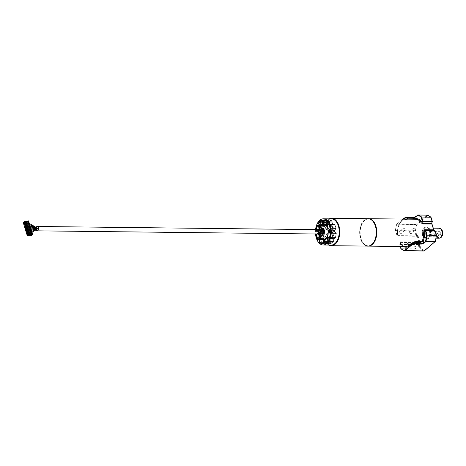 <?xml version="1.0" encoding="UTF-8"?>
<svg xmlns="http://www.w3.org/2000/svg" width="466" height="466" viewBox="0 0 466 466"><rect width="100%" height="100%" fill="white"/><g stroke="black" fill="none" stroke-linecap="round" stroke-linejoin="round"><path stroke-width="0.35" stroke-dasharray="2.33 1.75" d="M323.509 222.556L328.204 222.608A9.349 5.668 -89.4 0 0 327.604 222.69L327.202 221.024A1.247 0.757 -89.4 0 0 326.515 220.249A1.247 0.757 -89.4 0 0 326.293 220.302A12.157 7.369 -89.4 0 0 323.841 222.381A1.247 0.757 -89.4 0 0 323.625 223.93A1.247 0.757 -89.4 0 0 323.654 224.03L318.983 223.977M316.134 229.633A12.157 7.369 -89.4 0 0 316.053 230.425A1.247 0.757 -89.4 0 0 316.123 231.148A1.247 0.757 -89.4 0 0 316.624 231.788L317.69 232.185A9.349 5.668 -89.4 0 0 317.73 233.169L316.717 233.856A1.247 0.757 -89.4 0 0 316.554 234.002M319.495 225.497L324.231 225.55A9.349 5.668 -89.4 0 0 323.835 226.301L322.833 225.608A1.247 0.757 -89.4 0 0 322.548 225.515A1.247 0.757 -89.4 0 0 321.878 226.167A12.157 7.369 -89.4 0 0 321.01 230.478A1.247 0.757 -89.4 0 0 321.086 231.2A1.247 0.757 -89.4 0 0 321.587 231.847L316.624 231.788M317.69 232.185L322.647 232.243A9.349 5.668 -89.4 0 0 322.688 233.227L321.674 233.909A1.247 0.757 -89.4 0 0 321.225 235.417A12.157 7.369 -89.4 0 0 321.726 237.526A12.157 7.369 -89.4 0 0 322.455 239.442A1.247 0.757 -89.4 0 0 323.043 239.92A1.247 0.757 -89.4 0 0 323.456 239.728L318.494 239.67M319.734 238.714L324.383 238.767A9.349 5.668 -89.4 0 0 324.837 239.402L324.4 241.068A1.247 0.757 -89.4 0 0 324.423 242.116A1.247 0.757 -89.4 0 0 324.726 242.64A12.157 7.369 -89.4 0 0 327.336 244.021A1.247 0.757 -89.4 0 0 327.417 244.027A1.247 0.757 -89.4 0 0 328.169 243.054L323.212 243.002M323.462 241.242L328.419 241.301A9.349 5.668 -89.4 0 0 329.019 241.213L329.421 242.879A1.247 0.757 -89.4 0 0 329.45 242.978A1.247 0.757 -89.4 0 0 330.109 243.654A1.247 0.757 -89.4 0 0 330.33 243.601A12.157 7.369 -89.4 0 0 332.782 241.528A1.247 0.757 -89.4 0 0 332.969 239.879L328.012 239.821M367.948 246.147A13.747 8.33 90.6 0 1 360.783 238.709A13.747 8.33 90.6 0 1 368.262 218.659M367.266 246.106A13.747 8.33 90.6 0 1 360.533 238.709A13.747 8.33 90.6 0 1 367.575 218.682M329.369 218.874A13.526 8.196 -89.4 0 0 325.14 223.15A13.526 8.196 -89.4 0 0 323.957 238.19A13.526 8.196 -89.4 0 0 324.942 240.677A13.526 8.196 -89.4 0 0 329.072 245.052M328.81 245.052A13.712 8.312 90.6 0 1 325.006 240.8A13.712 8.312 90.6 0 1 324.004 238.277A13.712 8.312 90.6 0 1 325.204 223.033A13.712 8.312 90.6 0 1 329.107 218.869M367.825 246.112A13.712 8.312 90.6 0 1 360.55 238.691A13.712 8.312 90.6 0 1 368.134 218.688M331.437 218.898A13.089 7.934 -89.4 0 0 324.196 237.992A13.089 7.934 -89.4 0 0 331.14 245.075M315.558 229.627A13.089 7.934 -89.4 0 0 315.505 233.99M329.019 241.213L324.313 241.161M328.419 241.301L328.169 243.054M324.837 239.402L320.095 239.349M324.383 238.767L323.456 239.728M322.688 233.227L317.73 233.169M322.647 232.243L321.587 231.847M323.835 226.301L319.163 226.249M324.231 225.55L323.654 224.03M327.604 222.69L322.647 222.631M328.204 222.608L328.454 220.849L323.759 220.797M327.639 225.084L332.241 225.136A9.349 5.668 -89.4 0 0 331.786 224.501L332.223 222.841A1.247 0.757 -89.4 0 0 331.897 221.263A12.157 7.369 -89.4 0 0 329.293 219.888A1.247 0.757 -89.4 0 0 329.206 219.876A1.247 0.757 -89.4 0 0 328.454 220.849M331.786 224.501L326.829 224.443M332.241 225.136L333.173 224.175L328.588 224.123M329.019 231.608L333.976 231.66A9.349 5.668 -89.4 0 0 333.936 230.676L334.949 229.994A1.247 0.757 -89.4 0 0 335.398 228.486A12.157 7.369 -89.4 0 0 334.169 224.461A1.247 0.757 -89.4 0 0 333.58 223.983A1.247 0.757 -89.4 0 0 333.173 224.175M333.936 230.676L328.979 230.623M333.976 231.66L335.042 232.056L330.079 232.004M327.435 238.301L332.398 238.353A9.349 5.668 -89.4 0 0 332.788 237.602L333.79 238.295A1.247 0.757 -89.4 0 0 334.075 238.394A1.247 0.757 -89.4 0 0 334.751 237.742A12.157 7.369 -89.4 0 0 335.613 233.425A1.247 0.757 -89.4 0 0 335.042 232.056M332.788 237.602L328.21 237.549M332.398 238.353L332.969 239.879M31.082 236.035L30.628 234.538L27.838 234.946L27.616 234.229L30.144 234.258L27.028 224.064L24.5 224.035L24.279 223.319L27.343 223.791L26.882 222.299L26.486 222.294L27.354 221.554M28.007 221.566L26.62 222.736L23.3 222.696M26.62 222.736L26.486 222.294M30.628 234.538L28.968 234.683M27.343 223.791L27.069 224.024L30.354 234.765M28.537 220.896L26.882 222.299M28.414 222.987L27.698 223.983L27.354 222.87L28.432 222.346L28.583 222.847L27.698 223.983M28.834 224.373L28.117 225.363L27.779 224.257L28.851 223.732L29.003 224.233L28.117 225.363M29.259 225.76L28.543 226.75L28.205 225.643L29.014 224.956L29.428 225.614L28.543 226.75M29.684 227.146L28.968 228.136L28.63 227.029L29.702 226.499L29.853 227L28.968 228.136M30.104 228.526L29.387 229.517L29.049 228.41L30.121 227.886L30.273 228.387L29.387 229.517M30.529 229.913L29.812 230.903L29.475 229.796L30.546 229.272L30.698 229.773L29.812 230.903M30.954 231.299L30.238 232.289L29.9 231.183L30.709 230.495L31.123 231.153L30.238 232.289M31.379 232.68L30.657 233.676L30.319 232.563L31.129 231.882L31.548 232.54L30.657 233.676M31.799 234.066L31.082 235.056L30.744 233.949L31.816 233.425L31.968 233.926L31.082 235.056M23.964 222.136L27.989 234.905M25.578 223.61L27.069 224.024M25.496 223.331L25.31 223.837M24.279 223.319L25.222 223.558M24.5 224.035L24.232 224.268L24.011 223.546M27.028 224.064L24.232 224.268M30.144 234.258L29.876 234.485L26.76 224.292M27.616 234.229L29.876 234.485M27.838 234.946L27.564 235.179L27.348 234.456M29.049 234.963L27.564 235.179M28.583 222.847L28.164 222.987M28.432 222.346L28.333 222.841M28.17 222.189L28.012 222.486M27.354 222.87L27.919 222.183M27.447 223.977L27.11 222.87M29.003 224.233L28.589 224.373M28.851 223.732L28.758 224.228M28.589 223.569L28.438 223.872M27.779 224.257L28.344 223.569M27.873 225.363L27.535 224.257M29.428 225.614L29.014 225.754M29.276 225.119L29.183 225.614M29.014 224.956L28.857 225.259M28.205 225.643L28.764 224.956M28.292 226.75L27.954 225.637M29.853 227L29.434 227.14M29.702 226.499L29.603 227M29.44 226.342L29.282 226.645M28.63 227.029L29.189 226.336M28.717 228.13L28.379 227.024M30.273 228.387L29.859 228.526M30.121 227.886L30.028 228.381M29.859 227.723L29.707 228.025M29.049 228.41L29.614 227.723M29.142 229.517L28.805 228.41M30.698 229.773L30.284 229.913M30.546 229.272L30.453 229.767M30.284 229.109L30.127 229.412M29.475 229.796L30.034 229.109M29.562 230.903L29.224 229.796M31.123 231.153L30.704 231.293M30.972 230.658L30.873 231.153M30.709 230.495L30.552 230.798M29.9 231.183L30.459 230.489M29.987 232.284L29.649 231.177M31.548 232.54L31.129 232.68M31.391 232.039L31.298 232.534M31.129 231.882L30.977 232.179M30.319 232.563L30.884 231.876M30.412 233.67L30.074 232.563M31.968 233.926L31.554 234.066M31.816 233.425L31.723 233.92M31.554 233.262L31.397 233.565M30.744 233.949L31.304 233.262M30.832 235.056L30.494 233.949M24.267 223.255L24.139 222.841M24.016 223.47L24.517 223.261M24.692 224.641L24.564 224.228M24.436 224.857L24.937 224.641M25.112 226.027L24.989 225.608M24.861 226.237L25.362 226.027M25.537 227.408L25.409 226.994M25.286 227.624L25.787 227.414M25.962 228.794L25.834 228.381M25.706 229.01L26.207 228.8M26.387 230.181L26.259 229.767M26.131 230.396L26.632 230.181M26.807 231.567L26.678 231.148M26.556 231.777L27.057 231.567M27.232 232.948L27.104 232.534M26.976 233.163L27.477 232.953M27.657 234.334L27.529 233.92M27.401 234.549L27.902 234.334M29.69 233.862L29.265 233.856M27.948 233.984L29.311 234.002M26.306 222.789L25.88 222.783M24.558 222.911L25.921 222.923M26.731 224.169L26.3 224.163M24.983 224.292L26.346 224.309M27.15 225.556L26.725 225.55M25.403 225.678L26.772 225.695M27.576 226.942L27.15 226.936M25.828 227.064L27.191 227.076M28.001 228.323L27.57 228.323M26.253 228.445L27.616 228.462M28.42 229.709L27.995 229.703M26.673 229.831L28.042 229.849M28.845 231.095L28.42 231.089M27.098 231.218L28.461 231.229M29.271 232.482L28.84 232.476M27.523 232.604L28.886 232.616M327.132 232.953A2.184 1.322 90.6 0 1 328.338 229.773A2.184 1.322 90.6 0 1 329.497 230.95A2.184 1.322 90.6 0 1 328.285 234.136A2.184 1.322 90.6 0 1 327.132 232.953M36.01 229.86A2.184 1.322 90.6 0 1 35.94 229.656A2.184 1.322 90.6 0 1 36.068 227.361M37.228 229.086L36.878 228.864L37.181 229.115L37.42 228.305L36.96 228.864L32.474 227.536M36.913 228.736L31.799 225.748M37.449 228.363L36.948 228.789L37.332 229.091L37.53 228.212L37.332 229.091M28.007 222.806L27.651 223.464L28.007 222.806M37.466 228.433L36.96 228.864L37.187 229.115M30.121 229.732L29.894 230.414L29.841 229.482L30.121 229.732M32.428 228.183L36.872 228.858L33.08 229.761M30.966 232.499L30.814 233.151L30.459 232.93L30.616 232.278L30.966 232.499M30.546 231.119L30.354 231.788L30.04 231.544L30.232 230.88L30.546 231.119M32.201 229.062L36.878 228.864L33.086 230.717M29.574 228.975L29.451 228.095L29.574 228.975M36.872 228.858L37.379 228.427M29.276 226.965L28.985 227.641L29.055 226.715L29.276 226.965M36.936 228.812L32.253 226.703M28.426 224.193L28.094 224.857L28.426 224.193M28.851 225.579L28.537 226.249L28.851 225.579M329.241 224.571A0.623 0.379 -89.4 0 0 329.334 224.763A9.349 5.668 90.6 0 1 329.369 224.816A0.623 0.379 -89.4 0 0 329.812 224.868L330.499 224.158A1.247 0.757 90.6 0 1 330.907 223.965A1.247 0.757 90.6 0 1 331.495 224.443A12.157 7.369 90.6 0 1 332.724 228.474A1.247 0.757 90.6 0 1 332.275 229.977L331.524 230.484A0.623 0.379 -89.4 0 0 331.285 231.113A9.349 5.668 90.6 0 1 331.291 231.188A0.623 0.379 -89.4 0 0 331.576 231.748L332.363 232.045A1.247 0.757 90.6 0 1 332.934 233.414A12.157 7.369 90.6 0 1 332.066 237.724A1.247 0.757 90.6 0 1 331.39 238.376A1.247 0.757 90.6 0 1 331.105 238.277L330.365 237.765A0.623 0.379 -89.4 0 0 329.928 237.94A9.349 5.668 90.6 0 1 329.899 237.998A0.623 0.379 -89.4 0 0 329.864 238.732L330.283 239.856A1.247 0.757 90.6 0 1 330.097 241.505A12.157 7.369 90.6 0 1 327.645 243.578A1.247 0.757 90.6 0 1 327.423 243.631A1.247 0.757 90.6 0 1 326.759 242.955A1.247 0.757 90.6 0 1 326.736 242.856L326.439 241.621A0.623 0.379 -89.4 0 0 326.06 241.237A9.349 5.668 90.6 0 1 326.014 241.242A0.623 0.379 -89.4 0 0 325.67 241.726L325.484 243.025A1.247 0.757 90.6 0 1 324.732 243.998A1.247 0.757 90.6 0 1 324.645 243.986A12.157 7.369 90.6 0 1 322.041 242.605A1.247 0.757 90.6 0 1 321.732 242.081A1.247 0.757 90.6 0 1 321.715 241.027L322.041 239.798A0.623 0.379 -89.4 0 0 321.936 239.081A9.349 5.668 90.6 0 1 321.901 239.029A0.623 0.379 -89.4 0 0 321.458 238.976L320.771 239.687A1.247 0.757 90.6 0 1 320.358 239.879A1.247 0.757 90.6 0 1 319.775 239.402A12.157 7.369 90.6 0 1 319.047 237.485A12.157 7.369 90.6 0 1 318.546 235.371A1.247 0.757 90.6 0 1 318.994 233.862L319.746 233.361A0.623 0.379 -89.4 0 0 319.985 232.732A9.349 5.668 90.6 0 1 319.979 232.656A0.623 0.379 -89.4 0 0 319.693 232.097L318.907 231.8A1.247 0.757 90.6 0 1 318.406 231.153A1.247 0.757 90.6 0 1 318.336 230.431A12.157 7.369 90.6 0 1 319.204 226.121A1.247 0.757 90.6 0 1 319.874 225.468A1.247 0.757 90.6 0 1 320.165 225.567L320.905 226.08A0.623 0.379 -89.4 0 0 321.342 225.905A9.349 5.668 90.6 0 1 321.371 225.847A0.623 0.379 -89.4 0 0 321.406 225.113L320.987 223.989A1.247 0.757 90.6 0 1 320.952 223.89A1.247 0.757 90.6 0 1 321.173 222.34A12.157 7.369 90.6 0 1 322.344 221.111A12.157 7.369 90.6 0 1 323.625 220.267A1.247 0.757 90.6 0 1 323.847 220.214A1.247 0.757 90.6 0 1 324.534 220.989L324.831 222.224A0.623 0.379 -89.4 0 0 325.21 222.608A9.349 5.668 90.6 0 1 325.256 222.602A0.623 0.379 -89.4 0 0 325.6 222.119L325.786 220.82A1.247 0.757 90.6 0 1 326.538 219.847A1.247 0.757 90.6 0 1 326.625 219.859A12.157 7.369 90.6 0 1 329.229 221.239A1.247 0.757 90.6 0 1 329.549 222.818L329.229 224.047A0.623 0.379 -89.4 0 0 329.241 224.571M325.827 241.569A0.623 0.379 90.6 0 1 325.845 241.615L326.136 242.844A1.247 0.757 -89.4 0 0 326.165 242.943A1.247 0.757 -89.4 0 0 326.829 243.625A1.247 0.757 -89.4 0 0 327.045 243.572A12.157 7.369 -89.4 0 0 329.503 241.499A1.247 0.757 -89.4 0 0 329.689 239.85L329.264 238.726A0.623 0.379 90.6 0 1 329.305 237.992A9.349 5.668 -89.4 0 0 329.334 237.928A0.623 0.379 90.6 0 1 329.771 237.759L330.51 238.272A1.247 0.757 -89.4 0 0 330.796 238.371A1.247 0.757 -89.4 0 0 331.472 237.718A12.157 7.369 -89.4 0 0 332.34 233.408A1.247 0.757 -89.4 0 0 331.769 232.039L330.982 231.742A0.623 0.379 90.6 0 1 330.697 231.183A9.349 5.668 -89.4 0 0 330.691 231.107A0.623 0.379 90.6 0 1 330.93 230.478L331.681 229.971A1.247 0.757 -89.4 0 0 332.13 228.462A12.157 7.369 -89.4 0 0 330.901 224.437A1.247 0.757 -89.4 0 0 330.312 223.96A1.247 0.757 -89.4 0 0 329.905 224.152L329.217 224.862A0.623 0.379 90.6 0 1 328.769 224.804A9.349 5.668 -89.4 0 0 328.734 224.758A0.623 0.379 90.6 0 1 328.635 224.035L328.955 222.812A1.247 0.757 -89.4 0 0 328.635 221.234A12.157 7.369 -89.4 0 0 326.031 219.853A1.247 0.757 -89.4 0 0 325.944 219.841A1.247 0.757 -89.4 0 0 325.192 220.814L325.006 222.107A0.623 0.379 90.6 0 1 324.662 222.591A9.349 5.668 -89.4 0 0 324.616 222.602A0.623 0.379 90.6 0 1 324.237 222.212L323.94 220.983A1.247 0.757 -89.4 0 0 323.253 220.208A1.247 0.757 -89.4 0 0 323.031 220.261A12.157 7.369 -89.4 0 0 321.75 221.105A12.157 7.369 -89.4 0 0 320.579 222.329A1.247 0.757 -89.4 0 0 320.358 223.884A1.247 0.757 -89.4 0 0 320.392 223.977L320.812 225.101A0.623 0.379 90.6 0 1 320.777 225.841A9.349 5.668 -89.4 0 0 320.742 225.899A0.623 0.379 90.6 0 1 320.305 226.074L319.565 225.561A1.247 0.757 -89.4 0 0 319.28 225.462A1.247 0.757 -89.4 0 0 318.61 226.115A12.157 7.369 -89.4 0 0 317.742 230.425A1.247 0.757 -89.4 0 0 317.812 231.148A1.247 0.757 -89.4 0 0 318.313 231.794L319.094 232.085A0.623 0.379 90.6 0 1 319.385 232.645A9.349 5.668 -89.4 0 0 319.391 232.726A0.623 0.379 90.6 0 1 319.152 233.355L318.4 233.856A1.247 0.757 -89.4 0 0 317.952 235.365A12.157 7.369 -89.4 0 0 318.447 237.474A12.157 7.369 -89.4 0 0 319.175 239.39A1.247 0.757 -89.4 0 0 319.763 239.874A1.247 0.757 -89.4 0 0 320.177 239.681L320.858 238.971A0.623 0.379 90.6 0 1 321.307 239.023A9.349 5.668 -89.4 0 0 321.342 239.075A0.623 0.379 90.6 0 1 321.441 239.792L321.121 241.021A1.247 0.757 -89.4 0 0 321.138 242.07A1.247 0.757 -89.4 0 0 321.447 242.6A12.157 7.369 -89.4 0 0 324.051 243.98A1.247 0.757 -89.4 0 0 324.138 243.986A1.247 0.757 -89.4 0 0 324.889 243.019L325.076 241.72A0.623 0.379 90.6 0 1 325.414 241.237A9.349 5.668 -89.4 0 0 325.46 241.231A0.623 0.379 90.6 0 1 325.827 241.569M326.788 229.767A4.677 2.831 90.6 0 1 325.128 236.338A4.677 2.831 90.6 0 1 321.721 234.043A4.677 2.831 90.6 0 1 322.14 228.835A4.677 2.831 90.6 0 1 325.227 227.495A4.677 2.831 90.6 0 1 326.788 229.767M327.808 237.59L329.806 238.173L330.365 237.765L333.54 237.8L333.65 236.856L333.103 237.975L329.899 237.998L333.073 238.033L333.033 238.767L327.54 238.575M334.699 230.519L334.46 231.148A0.623 0.379 90.6 0 1 334.699 230.519L335.444 230.018L332.275 229.977L331.437 230.792L331.524 230.484L334.506 230.315L334.46 231.148L331.291 231.188L334.46 231.223L334.588 232.185L335.945 232.691A0.623 0.379 90.6 0 1 336.231 233.379A11.534 6.99 90.6 0 1 335.404 237.468A0.623 0.379 90.6 0 1 334.926 237.747L333.65 236.856A8.726 5.289 90.6 0 1 332.905 238.289L333.033 238.767A0.623 0.379 90.6 0 1 333.073 238.033L333.633 240.235A0.623 0.379 90.6 0 1 333.54 241.056A0.623 0.39 -141.9 0 1 333.272 241.539A1.247 0.757 -89.4 0 0 333.487 239.99A1.247 0.757 -89.4 0 0 333.458 239.897L333.033 238.767M327.581 238.044L329.934 238.167L330.283 239.856L333.72 240.007L333.202 238.621L333.475 237.648L333.103 237.975A0.623 0.379 90.6 0 1 333.4 237.753L333.4 237.753A0.623 0.379 90.6 0 1 333.54 237.8L334.279 238.312A1.247 0.757 -89.4 0 0 334.565 238.411A1.247 0.757 -89.4 0 0 335.24 237.759A12.157 7.369 -89.4 0 0 336.108 233.449A1.247 0.757 -89.4 0 0 336.038 232.726A1.247 0.757 -89.4 0 0 335.537 232.08L331.576 231.748L331.332 231.381L329.474 231.777M333.54 241.056A11.534 6.99 90.6 0 1 331.21 243.019A0.623 0.379 90.6 0 1 330.755 242.658L326.223 242.99L325.775 241.708L329.613 241.656L330.243 240.532L329.229 241.272L326.06 241.237A0.373 0.297 -98.1 0 1 325.775 241.609A0.373 0.297 -97.4 0 1 325.414 241.237L323.987 241.178M324.563 241.58L325.763 241.609A0.373 0.297 -97.4 0 0 326.014 241.242L329.235 241.277A0.623 0.379 90.6 0 1 329.264 241.272L329.264 241.272A0.623 0.379 90.6 0 1 329.613 241.656L329.905 242.891A1.247 0.757 -89.4 0 0 329.934 242.99A1.247 0.757 -89.4 0 0 330.598 243.666A1.247 0.757 -89.4 0 0 330.813 243.613A12.157 7.369 -89.4 0 0 333.272 241.539L328.314 241.487A12.157 7.369 90.6 0 1 325.856 243.555A1.247 0.757 90.6 0 1 325.635 243.607A1.247 0.757 90.6 0 1 324.977 242.932A1.247 0.757 90.6 0 1 324.948 242.833L326.107 243.06C326.532 243.858 327.004 244.137 327.511 243.91L325.856 243.555A0.623 0.472 -116 0 1 325.559 243.45M330.755 242.658L330.243 240.532A8.726 5.289 90.6 0 1 329.107 240.689L328.903 243.013L329.142 241.365L328.845 241.761A0.623 0.379 90.6 0 1 329.182 241.277L329.107 240.689L328.845 241.761L323.882 241.708L323.445 241.365M329.293 241.272L326.095 241.237M334.588 232.185L334.751 231.783A0.623 0.379 90.6 0 1 334.46 231.223L334.716 231.596L334.85 230.495L335.654 229.954A0.623 0.46 56.1 0 0 335.805 229.447L334.506 230.315A8.726 5.289 90.6 0 1 334.588 232.185L334.751 231.783L334.588 232.185M328.786 242.926A0.623 0.379 90.6 0 1 328.367 243.409A11.534 6.99 90.6 0 1 325.897 242.099A0.623 0.379 90.6 0 1 325.734 241.306L321.057 240.928L321.377 239.699L325.21 239.833L326.287 239.192L320.154 239.058A0.623 0.379 90.6 0 1 320.253 239.78L321.441 239.792L321.307 239.023L319.874 238.86A0.623 0.379 90.6 0 1 320.119 239.011A9.349 5.668 90.6 0 0 320.154 239.058M325.734 241.306L326.287 239.192A8.726 5.289 90.6 0 1 325.425 237.975L324.243 239.204A0.623 0.379 90.6 0 1 323.742 239.058A0.623 0.309 -25 0 1 322.944 239.437L319.134 239.553L318.389 237.59L317.882 235.435L321.721 235.406A12.157 7.369 -89.4 0 0 322.216 237.52A12.157 7.369 -89.4 0 0 322.944 239.437A1.247 0.757 -89.4 0 0 323.532 239.914A1.247 0.757 -89.4 0 0 323.946 239.722L320.771 239.687L321.901 239.029L325.076 239.07L325.425 237.975L324.627 239.011L321.458 238.976L321.278 239.291L319.42 238.714M324.243 239.204A0.623 0.419 -135.9 0 1 324.19 239.629L324.627 239.011A0.623 0.379 90.6 0 1 324.837 238.918L324.837 238.918A0.623 0.379 90.6 0 1 325.076 239.07A9.349 5.668 -89.4 0 0 325.111 239.116A0.623 0.379 90.6 0 1 325.21 239.833L324.889 241.062A1.247 0.757 -89.4 0 0 324.907 242.116A1.247 0.757 -89.4 0 0 325.216 242.64A12.157 7.369 -89.4 0 0 327.819 244.021A1.247 0.757 -89.4 0 0 327.907 244.033A1.247 0.757 -89.4 0 0 328.652 243.06L328.845 241.761M332.404 224.082L332.503 224.798A0.623 0.379 90.6 0 1 332.404 224.082L332.724 222.853L329.549 222.818L329.293 224.134L332.404 224.082L332.503 224.798L329.334 224.763L332.538 224.851L333.178 225.952L332.986 224.903L329.398 224.548L328.029 224.845A0.623 0.379 90.6 0 1 327.825 224.944L327.825 224.944A0.623 0.379 90.6 0 1 327.581 224.793L329.386 224.606L329.934 223.896L328.716 224.134L328.029 224.845M328.885 224.006A1.247 0.757 90.6 0 1 329.124 223.948A1.247 0.757 90.6 0 1 329.712 224.426L331.536 224.286L332.724 228.474L335.899 228.509A12.157 7.369 -89.4 0 0 335.398 226.394A12.157 7.369 -89.4 0 0 334.67 224.484L331.536 224.286C331.058 223.47 330.522 223.342 329.934 223.896L333.673 224.193L332.986 224.903A0.623 0.379 90.6 0 1 332.538 224.851L332.899 225.107L332.578 224.309L332.875 222.62L332.322 224.734A8.726 5.289 90.6 0 1 333.178 225.952L334.367 224.729A0.623 0.379 90.6 0 1 334.868 224.868A11.534 6.99 90.6 0 1 335.555 226.686A11.534 6.99 90.6 0 1 336.027 228.69A0.623 0.379 90.6 0 1 335.805 229.447M323.742 239.058A11.534 6.99 90.6 0 1 322.577 235.237A0.623 0.379 90.6 0 1 322.804 234.485L324.097 233.612A8.726 5.289 90.6 0 1 324.016 231.742L322.664 231.235A0.623 0.379 90.6 0 1 322.379 230.548L321.505 230.466A1.247 0.757 -89.4 0 0 321.581 231.188A1.247 0.757 -89.4 0 0 322.082 231.835L322.862 232.132A0.623 0.379 90.6 0 1 323.154 232.691L324.016 231.742L319.239 232.429L323.154 232.691A9.349 5.668 -89.4 0 0 323.159 232.767A0.623 0.379 90.6 0 1 322.921 233.396L322.169 233.903L318.994 233.862L318.488 233.553L319.367 233.012L319.746 233.361L324.097 233.612L323.159 232.767L318.196 232.709L318.15 233.548L319.152 233.355L319.385 232.645L318.196 232.633L318.068 231.678A8.726 5.289 -89.4 0 0 318.15 233.548L317.958 233.344A0.623 0.379 90.6 0 0 318.196 232.709L318.15 233.548L317.457 234.014M322.629 222.562L323.049 222.2L324.86 222.235A0.373 0.297 81.9 0 0 324.616 222.602L323.427 222.585L324.662 222.591A0.373 0.297 82.6 0 1 324.913 222.224L325.268 220.733L328.961 220.855L328.775 222.154A0.623 0.379 90.6 0 1 328.431 222.637A9.349 5.668 -89.4 0 0 328.384 222.643A0.623 0.379 90.6 0 1 328.006 222.259L327.709 221.024L324.604 220.901L324.831 222.224L328.006 222.259L328.367 223.395L328.384 222.643L325.21 222.608A0.373 0.297 81.9 0 0 324.86 222.235L324.913 222.224A0.373 0.297 82.6 0 1 325.256 222.602L328.431 222.637L329.503 223.237L328.775 222.154L323.701 222.125M328.006 222.259L328.338 222.661L327.965 221.117L328.367 223.395A8.726 5.289 90.6 0 1 329.503 223.237L329.823 221A0.623 0.379 90.6 0 1 330.243 220.517A11.534 6.99 90.6 0 1 332.712 221.828A0.623 0.379 90.6 0 1 332.875 222.62M324.074 226.115L324.959 227.07L324.511 225.94A0.623 0.379 90.6 0 1 324.074 226.115L323.334 225.602L320.165 225.567L320.905 226.08L324.336 226.22L323.544 225.666A0.623 0.46 124.8 0 0 323.334 225.602A1.247 0.757 -89.4 0 0 323.049 225.503A1.247 0.757 -89.4 0 0 322.379 226.156A12.157 7.369 -89.4 0 0 321.505 230.466L316.548 230.414A12.157 7.369 90.6 0 1 317.416 226.097L318.552 225.998C319.327 224.996 319.833 224.752 320.078 225.253L318.377 225.544L319.117 226.062L320.695 225.73L319.554 225.888A0.623 0.379 90.6 0 1 319.262 226.109L319.262 226.109A0.623 0.379 90.6 0 1 319.117 226.062L318.89 226.249M324.546 225.882L325.705 225.637L324.581 225.148L320.812 225.101L319.624 225.09L319.583 225.829L320.777 225.841L320.771 225.264L320.392 223.977L319.198 223.965A1.247 0.757 90.6 0 1 319.169 223.872A1.247 0.757 90.6 0 1 319.385 222.317L320.579 222.329L321.802 220.826L323.031 220.261L321.843 220.249A1.247 0.757 90.6 0 1 322.064 220.197A1.247 0.757 90.6 0 1 322.722 220.872A1.247 0.757 90.6 0 1 322.752 220.971L324.604 220.901C324.062 219.929 323.585 219.603 323.165 219.929L326.8 220.302A12.157 7.369 -89.4 0 0 324.348 222.375A1.247 0.757 -89.4 0 0 324.126 223.925A1.247 0.757 -89.4 0 0 324.161 224.024L324.581 225.148A0.623 0.379 90.6 0 1 324.546 225.882A9.349 5.668 -89.4 0 0 324.511 225.94L320.707 225.73L324.546 225.882M329.019 231.474L331.367 231.171L332.194 231.689L330.575 232.021A1.247 0.757 90.6 0 1 331.076 232.668A1.247 0.757 90.6 0 1 331.151 233.39L333.009 233.437L332.124 237.841L330.283 237.701A1.247 0.757 90.6 0 1 329.608 238.353A1.247 0.757 90.6 0 1 329.322 238.26L330.592 238.58L329.771 237.759L328.437 237.695A0.623 0.379 90.6 0 1 328.582 237.742L329.322 238.26A0.623 0.46 -55.2 0 1 329.217 238.243M329.287 230.408L330.93 230.478L331.361 231.095L328.99 230.816M327.278 225.078L327.581 224.793A9.349 5.668 90.6 0 0 327.546 224.746L327.039 224.717M326.887 224.228L329.293 224.134L329.34 224.542L328.734 224.758L327.546 224.746A0.623 0.379 90.6 0 1 327.447 224.024L327.767 222.8L329.613 222.911L329.182 220.96L327.441 221.222A1.247 0.757 90.6 0 1 327.749 221.746A1.247 0.757 90.6 0 1 327.767 222.8L327.278 222.713M324.732 243.998L327.907 244.033L328.903 243.013L325.553 243.077L325.763 241.609A0.373 0.297 -98.1 0 1 325.46 241.231L324.12 241.161M323.515 222.498L323.421 222.585A0.623 0.379 90.6 0 1 323.392 222.591L323.392 222.591A0.623 0.379 90.6 0 1 323.049 222.2L322.752 220.971L322.262 221.047M320.171 239.769L319.932 241.004L321.057 240.928L321.493 242.879L320.258 242.582A1.247 0.757 90.6 0 1 319.95 242.058A1.247 0.757 90.6 0 1 319.932 241.004L319.676 241.091M316.385 229.633L316.362 231.031L318.196 232.633A0.623 0.379 90.6 0 0 317.905 232.074L318.068 231.678L317.905 232.074L318.068 231.678L316.717 231.165A0.623 0.483 110.6 0 0 317.125 231.783A1.247 0.757 90.6 0 1 316.624 231.136A1.247 0.757 90.6 0 1 316.548 230.414L316.426 230.484A0.623 0.379 -89.4 0 0 316.717 231.165M404.208 247.219A1.311 0.92 -130.3 0 1 404.406 246.229A1.311 0.92 -130.3 0 1 405.449 246.223A1.311 0.92 -130.3 0 1 406.294 247.242A1.311 0.92 -130.3 0 1 406.096 248.227A1.311 0.92 -130.3 0 1 405.053 248.238A1.311 0.92 -130.3 0 1 404.208 247.219M407.587 244.359A1.311 0.92 -130.3 0 1 407.785 243.369A1.311 0.92 -130.3 0 1 408.828 243.363A1.311 0.92 -130.3 0 1 409.672 244.382A1.311 0.92 -130.3 0 1 409.474 245.366A1.311 0.92 -130.3 0 1 408.432 245.378A1.311 0.92 -130.3 0 1 407.587 244.359M414.128 247.33A1.311 0.92 -130.3 0 1 414.321 246.345A1.311 0.92 -130.3 0 1 415.369 246.333A1.311 0.92 -130.3 0 1 416.208 247.353A1.311 0.92 -130.3 0 1 416.016 248.343A1.311 0.92 -130.3 0 1 414.967 248.349A1.311 0.92 -130.3 0 1 414.128 247.33M417.507 244.469A1.311 0.92 -130.3 0 1 417.699 243.485A1.311 0.92 -130.3 0 1 418.748 243.473A1.311 0.92 -130.3 0 1 419.586 244.493A1.311 0.92 -130.3 0 1 419.394 245.483A1.311 0.92 -130.3 0 1 418.346 245.489A1.311 0.92 -130.3 0 1 417.507 244.469M409.556 232.377A1.311 0.92 -130.3 0 1 409.748 231.386A1.311 0.92 -130.3 0 1 410.796 231.381A1.311 0.92 -130.3 0 1 411.635 232.4A1.311 0.92 -130.3 0 1 411.443 233.384A1.311 0.92 -130.3 0 1 410.395 233.396A1.311 0.92 -130.3 0 1 409.556 232.377M412.934 229.517A1.311 0.92 -130.3 0 1 413.126 228.526A1.311 0.92 -130.3 0 1 414.175 228.521A1.311 0.92 -130.3 0 1 415.014 229.54A1.311 0.92 -130.3 0 1 414.822 230.524A1.311 0.92 -130.3 0 1 413.773 230.536A1.311 0.92 -130.3 0 1 412.934 229.517M399.636 232.26A1.311 0.92 -130.3 0 1 399.834 231.276A1.311 0.92 -130.3 0 1 400.877 231.264A1.311 0.92 -130.3 0 1 401.721 232.289A1.311 0.92 -130.3 0 1 401.523 233.274A1.311 0.92 -130.3 0 1 400.48 233.285A1.311 0.92 -130.3 0 1 399.636 232.26M403.014 229.406A1.311 0.92 -130.3 0 1 403.212 228.416A1.311 0.92 -130.3 0 1 404.255 228.404A1.311 0.92 -130.3 0 1 405.1 229.429A1.311 0.92 -130.3 0 1 404.902 230.414A1.311 0.92 -130.3 0 1 403.859 230.425A1.311 0.92 -130.3 0 1 403.014 229.406M438.984 233.932A1.561 0.944 90.6 0 1 439.846 231.654A1.561 0.944 90.6 0 1 440.673 232.499A1.561 0.944 90.6 0 1 439.811 234.771A1.561 0.944 90.6 0 1 438.984 233.932M429.07 233.815A1.561 0.944 90.6 0 1 429.932 231.544A1.561 0.944 90.6 0 1 430.759 232.388A1.561 0.944 90.6 0 1 429.897 234.66A1.561 0.944 90.6 0 1 429.07 233.815M430.182 230.326A5.982 3.623 90.6 0 1 427.613 238.936A5.982 3.623 90.6 0 1 423.699 235.813A5.982 3.623 90.6 0 1 424.083 229.429A5.982 3.623 90.6 0 1 427.741 227.222A5.982 3.623 90.6 0 1 430.182 230.326M422.819 235.918A6.233 3.78 -89.4 0 0 426.122 239.291A6.233 3.78 -89.4 0 0 426.897 239.169A6.233 3.78 -89.4 0 0 429.57 230.198A6.233 3.78 -89.4 0 0 427.037 226.965A6.233 3.78 -89.4 0 0 426.262 226.826A6.233 3.78 -89.4 0 0 422.819 235.918M429.64 230.781A4.986 3.023 90.6 0 1 426.879 238.056A4.986 3.023 90.6 0 1 424.235 235.359A4.986 3.023 90.6 0 1 426.996 228.084A4.986 3.023 90.6 0 1 429.64 230.781M438.564 236.029L427.409 235.901A1.561 1.095 -130.3 0 1 425.907 234.881A1.561 1.095 -130.3 0 1 425.976 233.326A1.561 1.095 -130.3 0 1 426.559 233.134L437.72 233.262L438.564 236.029L436.945 236.763L426.53 236.646L424.73 235.365L425.062 234.107L425.685 233.88L436.986 233.88A4.736 2.872 90.6 0 1 440.469 228.585M436.945 236.763A4.986 3.023 -89.4 0 0 439.03 238.196M415.818 219.23L408.07 219.183L402.892 219.923A13.712 8.312 -89.4 0 0 397.37 234.73L398.506 236.07L417.35 236.285A13.712 8.312 -89.4 0 0 418.019 239.343A13.712 8.312 -89.4 0 0 419.109 242.046L400.271 241.831L399.84 242.798A0.623 0.361 -32.4 0 1 400.102 242.92L400.102 242.92A0.623 0.361 -32.4 0 1 400.073 243.258L400.341 242.431L419.179 242.64L418.806 244.499L419.685 244.574L420.035 242.838A1.247 0.757 -89.4 0 0 419.895 241.638A13.089 7.934 90.6 0 1 418.852 239.064A13.089 7.934 90.6 0 1 418.212 236.145A1.247 0.757 -89.4 0 0 417.717 235.248L416.668 234.695L415.474 230.792A17.458 10.578 90.6 0 1 416.656 224.886L415.94 224.367L396.851 224.152L403.311 218.682M429.326 230.198A6.233 3.78 90.6 0 1 425.877 239.291A6.233 3.78 90.6 0 1 422.569 235.918A6.233 3.78 90.6 0 1 426.017 226.826A6.233 3.78 90.6 0 1 429.326 230.198M396.659 234.485L395.523 230.769L414.612 230.985L415.87 235.091L397.026 234.881L396.583 234.34L397.492 234.823A14.335 8.691 90.6 0 1 403.265 219.346L403.917 219.096M396.95 234.986L395.506 230.588A18.081 10.957 90.6 0 1 396.77 224.286L415.858 224.501A18.081 10.957 -89.4 0 0 414.594 230.804L395.384 230.6L396.583 234.34L398.057 235.569L397.62 234.765L398.057 235.569M402.77 219.078L396.688 224.426A17.766 10.765 -89.4 0 0 395.442 230.623L395.395 230.717A0.315 0.315 0 0 1 395.384 230.6L396.636 224.332A0.315 0.315 0 0 1 396.735 224.193L402.997 219.084M403.422 246.52A14.335 8.691 90.6 0 1 400.073 243.258L399.717 244.86L400.894 248.617M400.073 243.258L400.341 242.431L400.073 243.258M400.294 246.485L399.77 244.767L400.341 242.431A0.623 0.379 90.6 0 0 400.271 241.831M402.892 219.923A0.623 0.466 59.4 0 0 403.084 219.876L403.084 219.876A0.623 0.466 59.4 0 0 403.265 219.346L403.183 219.084M397.37 234.73L397.62 234.765C397.393 227.606 399.216 222.637 403.084 219.876L408.041 219.189A0.623 0.379 90.6 0 1 407.896 219.137M415.858 224.501L416.656 224.886L427.444 215.752L426.833 215.146L415.858 224.501M414.594 230.804L415.474 230.792L414.594 230.804M430.747 217.127L431.009 217.634A17.458 10.578 90.6 0 0 427.444 215.752L426.943 215.117M415.87 235.091L416.668 234.695L415.981 235.248L417.099 235.837L398.261 235.627L397.137 235.033L415.87 235.091M431.009 217.634L432.081 221.367M434.924 230.856L435.221 231.416L434.178 230.862A1.247 0.757 -89.4 0 1 433.741 230.251A1.247 0.757 -89.4 0 1 433.677 229.971A13.089 7.934 90.6 0 0 431.999 224.472A1.247 0.757 -89.4 0 1 431.9 224.228A1.247 0.757 -89.4 0 1 431.854 223.278L432.093 221.606M399.979 244.522L419.685 244.574L420.88 248.477L420.076 248.844L401.063 248.762L420.151 248.978L420.88 248.477A17.458 10.578 90.6 0 0 424.45 250.364L423.961 250.988A18.081 10.957 -89.4 0 1 420.151 248.978L418.817 244.737L399.979 244.522L399.851 244.912M424.066 250.958L434.959 241.732M439.141 228.218A4.986 3.023 -89.4 0 0 436.094 233.996M437.72 233.262L436.986 233.88M440.364 237.858A4.736 2.872 90.6 0 1 437.83 236.652M322.455 239.442L317.795 239.39M324.726 242.64L320.125 242.588M330.33 243.601L325.373 243.549M329.421 242.879L324.715 242.827M327.336 244.021L322.373 243.963M324.4 241.068L319.693 241.009M321.225 235.417L316.525 235.365M321.674 233.909L316.717 233.856M321.01 230.478L316.053 230.425M321.878 226.167L317.189 226.115M322.833 225.608L317.876 225.556M323.841 222.381L319.204 222.329M326.293 220.302L321.75 220.249M327.202 221.024L322.245 220.966M329.293 219.888L324.33 219.83M331.897 221.263L326.94 221.204M332.223 222.841L327.266 222.783M334.169 224.461L329.212 224.408M335.398 228.486L330.441 228.427M334.949 229.994L329.992 229.936M335.613 233.425L330.656 233.367M334.751 237.742L329.788 237.683M333.79 238.295L329.194 238.243M332.782 241.528L327.825 241.47M329.27 224.536A0.623 0.309 -25 0 1 329.712 224.426A12.157 7.369 90.6 0 1 330.936 228.451L332.794 228.404L332.182 230.286L330.487 229.959L329.742 230.46A0.623 0.379 90.6 0 0 329.503 231.095A9.349 5.668 90.6 0 1 329.503 231.171A0.623 0.379 90.6 0 0 329.794 231.73L330.575 232.021A0.623 0.483 110.6 0 0 330.283 232.126M334.926 237.747A0.623 0.46 124.8 0 1 334.279 238.312L330.592 238.58C330.843 239.087 331.349 238.837 332.124 237.841L335.503 237.66L336.353 233.425L335.666 232.103A0.623 0.483 -69.4 0 0 335.537 232.08L332.363 232.045L332.194 231.689L332.934 233.414L336.231 233.379M331.21 243.019A0.623 0.472 -116 0 1 330.813 243.613L327.645 243.578L327.511 243.91L330.097 241.732L330.336 239.722L328.501 239.839A1.247 0.757 90.6 0 1 328.53 239.932A1.247 0.757 90.6 0 1 328.314 241.487A0.623 0.39 -141.9 0 1 327.907 241.347M328.367 243.409A0.623 0.495 -78.5 0 1 327.819 244.021L324.645 243.986A0.373 0.297 -78.5 0 1 324.272 244.347L325.553 243.077L323.695 243.002A1.247 0.757 90.6 0 1 322.95 243.974A1.247 0.757 90.6 0 1 322.862 243.968L324.051 243.98A0.373 0.297 -78.5 0 0 324.272 244.347L321.493 242.879L325.216 242.64A0.623 0.437 -47.9 0 0 325.897 242.099M317.987 239.378L319.134 239.553C319.618 240.363 320.154 240.497 320.742 239.943L318.983 239.664A1.247 0.757 90.6 0 1 318.575 239.856A1.247 0.757 90.6 0 1 317.987 239.378A12.157 7.369 90.6 0 1 317.259 237.462A12.157 7.369 90.6 0 1 316.763 235.353L317.952 235.365L318.488 233.553L317.212 233.845L317.958 233.344M322.664 231.235A0.623 0.483 -69.4 0 1 322.082 231.835L318.907 231.8L318.558 232.161L318.313 231.794L317.125 231.783L319.262 232.441L317.754 231.258L318.552 225.998L323.2 226.459A0.623 0.379 90.6 0 1 323.684 226.185L324.959 227.07A8.726 5.289 90.6 0 1 325.705 225.637L324.977 223.697A0.623 0.379 90.6 0 1 325.07 222.87A11.534 6.99 90.6 0 1 327.4 220.907A0.623 0.379 90.6 0 1 327.854 221.268M324.977 223.697L320.34 224.111L320.579 222.101L324.348 222.375A0.623 0.39 -141.9 0 1 325.07 222.87M321.039 234.381A5.411 3.279 -89.4 0 0 325.437 236.716A5.411 3.279 -89.4 0 0 326.905 229.429A5.411 3.279 -89.4 0 0 322.507 227.093A5.411 3.279 -89.4 0 0 321.039 234.381M320.841 235.19A7.171 4.345 -89.4 0 0 324.645 239.081A7.171 4.345 -89.4 0 0 328.612 228.631A7.171 4.345 -89.4 0 0 324.808 224.746A7.171 4.345 -89.4 0 0 320.841 235.19M327.883 228.841A6.705 4.066 90.6 0 1 326.066 237.87A6.705 4.066 90.6 0 1 320.608 234.975A6.705 4.066 90.6 0 1 322.431 225.94A6.705 4.066 90.6 0 1 327.883 228.841M327.336 236.553A7.794 4.724 -89.4 0 0 327.808 228.334A7.794 4.724 -89.4 0 0 327.441 227.326M319.076 229.668A7.794 4.724 -89.4 0 0 319.029 234.031M318.598 234.025A8.103 4.91 90.6 0 1 318.651 229.662M327.103 236.856A7.398 4.485 -89.4 0 0 327.819 228.515A7.398 4.485 -89.4 0 0 327.214 227.024M318.936 223.855L319.624 225.09A0.623 0.379 90.6 0 1 319.583 225.829A9.349 5.668 90.6 0 0 319.554 225.888M321.779 220.249A0.623 0.472 -116 0 1 321.843 220.249A12.157 7.369 90.6 0 0 319.385 222.317A0.623 0.39 -141.9 0 0 319.123 222.428M327.068 221.356A0.623 0.437 -47.9 0 1 327.441 221.222A12.157 7.369 90.6 0 0 324.837 219.835L326.031 219.853A0.373 0.297 101.5 0 1 326.404 219.486L329.229 221.239L332.404 221.274A12.157 7.369 -89.4 0 0 329.8 219.894A1.247 0.757 -89.4 0 0 329.712 219.882A1.247 0.757 -89.4 0 0 328.961 220.855L329.823 221M329.631 237.707L328.437 237.695A0.623 0.379 90.6 0 0 328.146 237.916A9.349 5.668 90.6 0 1 328.116 237.975A0.623 0.379 90.6 0 0 328.076 238.714L328.501 239.839L328.047 239.932M323.311 231.101A1.713 1.037 -89.4 0 0 322.402 230.169A1.713 1.037 -89.4 0 0 321.453 232.668A1.713 1.037 -89.4 0 0 322.361 233.6A1.713 1.037 -89.4 0 0 323.311 231.101M321.202 232.755A1.899 1.153 90.6 0 1 321.721 230.192A1.899 1.153 90.6 0 1 323.264 231.014A1.899 1.153 90.6 0 1 322.746 233.577A1.899 1.153 90.6 0 1 321.202 232.755M322.577 232.68A1.713 1.037 90.6 0 1 323.526 230.187A1.713 1.037 90.6 0 1 324.441 231.113A1.713 1.037 90.6 0 1 323.491 233.612A1.713 1.037 90.6 0 1 322.577 232.68M324.656 231.054A1.852 1.124 -89.4 0 0 323.154 230.251A1.852 1.124 -89.4 0 0 322.647 232.75A1.852 1.124 -89.4 0 0 324.155 233.548A1.852 1.124 -89.4 0 0 324.656 231.054M323.398 230.897A2.149 1.305 -89.4 0 0 321.651 229.971A2.149 1.305 -89.4 0 0 321.068 232.866A2.149 1.305 -89.4 0 0 322.816 233.798A2.149 1.305 -89.4 0 0 323.398 230.897M321.849 234.06A2.336 1.415 90.6 0 1 321.115 232.953A2.336 1.415 90.6 0 1 321.901 229.697M322.524 229.557A2.336 1.415 -89.4 0 0 321.348 232.959A2.336 1.415 -89.4 0 0 322.472 234.217M322.222 234.212A2.476 1.503 90.6 0 1 321.418 233.023A2.476 1.503 90.6 0 1 322.274 229.557M324.924 235.237A7.171 4.345 90.6 0 1 328.891 224.787A7.171 4.345 90.6 0 1 332.695 228.678A7.171 4.345 90.6 0 1 328.728 239.128A7.171 4.345 90.6 0 1 324.924 235.237M333.528 228.398A7.794 4.724 -89.4 0 0 327.196 225.037A7.794 4.724 -89.4 0 0 325.082 235.528A7.794 4.724 -89.4 0 0 331.413 238.895A7.794 4.724 -89.4 0 0 333.528 228.398M323.847 220.214L327.021 220.249L327.709 221.024A1.247 0.757 -89.4 0 0 327.68 220.925A1.247 0.757 -89.4 0 0 327.021 220.249A1.247 0.757 -89.4 0 0 326.8 220.302A0.623 0.472 -116 0 1 327.4 220.907M323.427 222.585A9.349 5.668 90.6 0 1 323.474 222.579A0.623 0.379 90.6 0 0 323.818 222.096L324.004 220.802L325.192 220.814L326.404 219.486A0.373 0.297 101.5 0 1 326.625 219.859L329.8 219.894A0.623 0.495 -78.5 0 1 329.87 219.9L332.637 221.362L332.969 221.903L332.724 222.853A1.247 0.757 -89.4 0 0 332.707 221.804A1.247 0.757 -89.4 0 0 332.404 221.274A0.623 0.437 -47.9 0 1 332.712 221.828M330.907 223.965L334.081 224A1.247 0.757 -89.4 0 1 334.67 224.484A0.623 0.309 -25 0 1 334.932 224.6L336.149 228.579L335.654 229.954A0.623 0.46 56.1 0 1 335.444 230.018A1.247 0.757 -89.4 0 0 335.899 228.509L336.027 228.69M319.548 229.674A7.398 4.485 -89.4 0 0 319.501 234.037M322.804 234.485A0.623 0.46 56.1 0 0 322.169 233.903A1.247 0.757 -89.4 0 0 321.721 235.406L322.577 235.237M320.358 239.879L324.19 239.629A0.623 0.419 -135.9 0 1 323.946 239.722L324.627 239.011M334.868 224.868A0.623 0.309 -25 0 0 334.932 224.6L334.081 224A1.247 0.757 -89.4 0 0 333.673 224.193A0.623 0.419 -135.9 0 1 334.367 224.729M318.622 239.541A0.623 0.419 -135.9 0 0 318.983 239.664L319.67 238.959A0.623 0.379 90.6 0 1 319.874 238.86L321.068 238.877M323.218 242.955L323.695 243.002L323.882 241.708A0.623 0.379 90.6 0 1 324.225 241.225A9.349 5.668 90.6 0 0 324.272 241.219A0.623 0.379 90.6 0 1 324.307 241.213L324.307 241.213A0.623 0.379 90.6 0 1 324.651 241.604L324.715 242.78M316.519 229.639A11.534 6.99 -89.4 0 0 316.426 230.484M317.16 226.196L317.416 226.097A1.247 0.757 90.6 0 1 318.092 225.451A1.247 0.757 90.6 0 1 318.377 225.544A0.623 0.46 -55.2 0 0 318.039 225.666M316.513 235.283L316.763 235.353A1.247 0.757 90.6 0 1 317.212 233.845A0.623 0.46 56.1 0 0 316.903 234.008M322.682 243.922A0.623 0.495 -78.5 0 0 322.862 243.968A12.157 7.369 90.6 0 1 320.258 242.582M330.656 233.361L331.151 233.39A12.157 7.369 90.6 0 1 330.283 237.701L329.817 237.608M330.452 228.503L330.936 228.451A1.247 0.757 90.6 0 1 330.487 229.959A0.623 0.46 56.1 0 1 330.132 229.814M323.753 220.849L324.004 220.802A1.247 0.757 90.6 0 1 324.75 219.83A1.247 0.757 90.6 0 1 324.837 219.835A0.623 0.495 -78.5 0 0 324.616 219.9M322.379 230.548A11.534 6.99 90.6 0 1 323.2 226.459M327.423 243.631L330.988 243.578L333.534 241.435L333.633 240.235M331.39 238.376L334.565 238.411L335.404 237.468M334.716 231.596L335.666 232.103A0.623 0.483 -69.4 0 1 335.945 232.691M326.538 219.847L329.87 219.9A0.623 0.495 -78.5 0 1 330.243 220.517M323.684 226.185A0.623 0.46 124.8 0 0 323.544 225.666L319.874 225.468M330.312 223.96L328.466 224.233A0.623 0.419 -135.9 0 1 328.716 224.134M325.175 222.608L328.338 222.661M321.045 226.126L324.336 226.22M329.608 224.962L332.899 225.107M417.717 235.248A0.623 0.472 117.9 0 1 417.099 235.837A0.623 0.379 90.6 0 1 417.35 236.285L418.212 236.145M368.833 246.1A13.712 8.312 90.6 0 1 368.321 246.118A13.712 8.312 90.6 0 1 361.045 238.697A13.712 8.312 90.6 0 1 368.629 218.694A13.712 8.312 90.6 0 1 369.142 218.723M360.969 238.551A13.403 8.12 -89.4 0 0 371.868 244.312A13.403 8.12 -89.4 0 0 375.491 226.255A13.403 8.12 -89.4 0 0 364.587 220.494A13.403 8.12 -89.4 0 0 360.969 238.551M399.84 242.798A13.712 8.312 -89.4 0 0 405.461 246.543C404.214 246.957 402.426 245.751 400.102 242.92L399.694 244.464L400.212 246.479M415.754 216.643A2.184 0.81 163 0 0 415.928 216.509L417.658 215.042L426.897 215.117M435.221 231.416L436.421 235.324A17.458 10.578 90.6 0 1 435.232 241.231M419.895 241.638A0.623 0.326 152.6 0 1 419.109 242.046A0.623 0.379 90.6 0 1 419.179 242.64L420.035 242.838M408.07 219.183A0.623 0.379 90.6 0 1 408.041 219.189L415.678 219.224M398.261 235.627A0.623 0.379 90.6 0 1 398.506 236.07M431.999 224.472A0.623 0.326 152.6 0 0 432.052 224.181M434.178 230.862A0.623 0.472 117.9 0 0 434.102 230.425M427.409 235.901L426.53 236.646M426.559 233.134L425.685 233.88M330.109 243.654L325.152 243.596M327.417 244.027L322.46 243.968M323.043 239.92L318.086 239.868M322.548 225.515L317.591 225.457M326.515 220.249L321.557 220.197M329.206 219.876L324.249 219.824M333.58 223.983L328.623 223.925M334.075 238.394L329.118 238.336M328.338 229.773L322.915 229.709M328.285 234.136L322.868 234.072M33.424 226.82L27.651 223.464M29.894 230.414L31.368 230.152M32.684 229.913L33.092 229.843M30.814 233.151L32.049 232.371M30.354 231.788L31.705 231.258M29.44 229.027L31.03 229.051M33.086 228.381L31.647 228.119M30.692 227.95L28.985 227.641M33.511 227.35L30.348 225.894M30.022 225.742L28.094 224.857M28.537 226.249L30.36 226.855M30.966 227.059L33.115 227.769M28.659 225.334L30.034 225.789M28.251 223.96L29.673 224.612M29.055 226.715L30.389 226.954M29.451 228.095L30.744 228.107M30.232 230.88L31.443 230.402M30.616 232.278L31.793 231.538M29.841 229.482L31.094 229.26M27.849 222.585L29.317 223.435M325.227 227.495L326.701 229.691C327.825 233.39 325.449 236.786 325.128 236.338M320.579 235.085C321.377 237.573 322.728 238.907 324.645 239.081L328.728 239.128C327.237 239.075 326.054 237.817 325.181 235.342C324.254 229.301 325.495 225.783 328.891 224.787L324.808 224.746C320.923 225.905 319.513 229.354 320.579 235.085M323.911 224.123C325.757 224.414 327.097 225.835 327.924 228.387C329.054 234.474 327.656 238.243 323.736 239.681M323.253 220.208L321.674 220.284M325.35 243.555L326.829 243.625M322.402 230.169L323.235 231.072C323.258 232.936 322.967 233.781 322.361 233.6L323.491 233.612L322.658 232.715C322.46 231.223 322.752 230.379 323.526 230.187L322.402 230.169M322.408 229.546C321.161 229.901 320.701 231.025 321.039 232.924L322.356 234.223M322.641 229.552C321.54 229.849 321.132 230.996 321.423 232.988L322.589 234.223M323.363 222.591L324.581 222.602M319.181 226.214L320.451 226.121M324.324 241.196L325.501 241.231M327.691 225.031L329.013 224.956M317.789 225.503L319.28 225.462M318.307 239.815L319.763 239.874M322.658 243.928L324.138 243.986M329.113 238.196L330.796 238.371M324.493 219.865L325.944 219.841M316.874 234.008L317.806 233.361L317.94 232.266M321.662 238.883L324.965 238.831M319.985 239.075L320.078 239.547M330.225 237.712L333.475 237.648M407.785 243.369L404.406 246.229M417.699 243.485L414.321 246.345M413.126 228.526L409.748 231.386M403.212 228.416L399.834 231.276M429.932 231.544L439.846 231.654M427.613 238.936L426.897 239.169M426.879 238.056L436.164 238.161M368.635 246.124L368.321 246.118C364.942 245.856 362.478 243.363 360.917 238.644C358.022 230.088 362.443 218.239 368.629 218.694L368.944 218.7M426.996 228.084L433.485 228.154M427.741 227.222L427.037 226.965M425.976 233.326L425.062 234.107M429.897 234.66L439.811 234.771M404.902 230.414L401.523 233.274M414.822 230.524L411.443 233.384M419.394 245.483L416.016 248.343M409.474 245.366L406.096 248.227"/><path stroke-width="0.7" d="M323.509 222.556L323.247 222.55A9.349 5.668 -89.4 0 0 322.647 222.631L322.245 220.966A1.247 0.757 -89.4 0 0 321.557 220.197A1.247 0.757 -89.4 0 0 321.336 220.243A12.157 7.369 -89.4 0 0 318.884 222.323A1.247 0.757 -89.4 0 0 318.668 223.878A1.247 0.757 -89.4 0 0 318.697 223.971L319.268 225.492A9.349 5.668 -89.4 0 0 318.878 226.249L317.876 225.556A1.247 0.757 -89.4 0 0 317.591 225.457A1.247 0.757 -89.4 0 0 316.915 226.109A12.157 7.369 -89.4 0 0 316.134 229.633M316.554 234.002A1.247 0.757 -89.4 0 0 316.268 235.365A12.157 7.369 -89.4 0 0 316.769 237.474A12.157 7.369 -89.4 0 0 317.497 239.384A1.247 0.757 -89.4 0 0 318.086 239.868A1.247 0.757 -89.4 0 0 318.494 239.67L319.426 238.709A9.349 5.668 -89.4 0 0 319.88 239.349L319.443 241.009A1.247 0.757 -89.4 0 0 319.46 242.064A1.247 0.757 -89.4 0 0 319.769 242.588A12.157 7.369 -89.4 0 0 322.373 243.963A1.247 0.757 -89.4 0 0 322.46 243.968A1.247 0.757 -89.4 0 0 323.212 243.002L323.462 241.242A9.349 5.668 -89.4 0 0 324.062 241.161L324.464 242.827A1.247 0.757 -89.4 0 0 324.487 242.926A1.247 0.757 -89.4 0 0 325.152 243.596A1.247 0.757 -89.4 0 0 325.373 243.549A12.157 7.369 -89.4 0 0 327.825 241.47A1.247 0.757 -89.4 0 0 328.012 239.821L327.435 238.301A9.349 5.668 -89.4 0 0 327.831 237.544L328.833 238.237A1.247 0.757 -89.4 0 0 329.118 238.336A1.247 0.757 -89.4 0 0 329.788 237.683A12.157 7.369 -89.4 0 0 330.656 233.367A1.247 0.757 -89.4 0 0 330.079 232.004L329.019 231.608A9.349 5.668 -89.4 0 0 328.979 230.623L329.992 229.936A1.247 0.757 -89.4 0 0 330.441 228.427A12.157 7.369 -89.4 0 0 329.212 224.408A1.247 0.757 -89.4 0 0 328.623 223.925A1.247 0.757 -89.4 0 0 328.21 224.123L327.283 225.084A9.349 5.668 -89.4 0 0 326.829 224.443L327.266 222.783A1.247 0.757 -89.4 0 0 326.94 221.204A12.157 7.369 -89.4 0 0 324.33 219.83A1.247 0.757 -89.4 0 0 324.249 219.824A1.247 0.757 -89.4 0 0 323.497 220.797L323.247 222.55M368.262 218.659A13.747 8.33 90.6 0 1 368.385 218.659A13.747 8.33 90.6 0 1 375.678 226.097A13.747 8.33 90.6 0 1 368.07 246.147A13.747 8.33 90.6 0 1 367.948 246.147M329.107 218.869A13.712 8.312 90.6 0 1 331.594 218.274L368.134 218.688A13.712 8.312 90.6 0 1 375.41 226.109A13.747 8.33 90.6 0 1 367.825 246.147A13.747 8.33 90.6 0 1 367.266 246.106M329.072 245.052A13.526 8.196 -89.4 0 0 337.611 240.468A13.526 8.196 -89.4 0 0 338.619 225.783A13.526 8.196 -89.4 0 0 329.369 218.874M331.594 218.274A13.712 8.312 90.6 0 1 338.864 225.695A13.712 8.312 90.6 0 1 331.279 245.699A13.712 8.312 90.6 0 1 328.81 245.052M367.575 218.682A13.747 8.33 90.6 0 1 368.134 218.659A13.747 8.33 90.6 0 1 375.427 226.097A13.712 8.312 90.6 0 1 367.825 246.112L331.279 245.699M315.505 233.99A13.089 7.934 -89.4 0 0 316.263 237.899A13.089 7.934 -89.4 0 0 323.206 244.988L331.14 245.075A13.089 7.934 -89.4 0 0 338.38 225.981A13.089 7.934 -89.4 0 0 331.437 218.898L323.503 218.804A13.089 7.934 -89.4 0 0 315.558 229.627M323.206 244.988A13.089 7.934 -89.4 0 0 330.446 225.894A13.089 7.934 -89.4 0 0 323.503 218.804M319.734 238.714L319.426 238.709M327.639 225.084L327.283 225.084M328.21 237.549L327.831 237.544M30.686 236.029L32.736 234.631L28.537 220.896L28.141 220.89L32.34 234.631L30.686 236.029L30.552 235.586L27.226 235.551L28.49 234.375L31.938 234.415L30.552 235.586M23.964 222.136L23.3 222.696L27.226 235.551M24.016 223.47L24.139 222.841L24.016 223.47M24.436 224.857L24.564 224.228L24.436 224.857M24.861 226.237L24.989 225.608L24.861 226.237M25.286 227.624L25.409 226.994L25.286 227.624M25.706 229.01L25.834 228.381L25.706 229.01M26.131 230.396L26.259 229.767L26.131 230.396M26.556 231.777L26.678 231.148L26.556 231.777M26.976 233.163L27.104 232.534L26.976 233.163M27.401 234.549L27.529 233.92L27.401 234.549M27.867 234.905L23.935 222.055L24.558 221.525L28.007 221.566L31.938 234.415M32.736 234.631L32.34 234.631M27.354 221.554L28.141 220.89M28.49 234.375L28.327 233.85L29.69 233.862L29.475 233.146L28.106 233.128L27.908 232.464L29.271 232.482L29.049 231.759L27.686 231.742L27.482 231.078L28.845 231.095L28.624 230.373L27.261 230.361L27.057 229.697L28.42 229.709L28.205 228.992L26.836 228.975L26.638 228.311L28.001 228.323L27.779 227.606L26.416 227.589L26.213 226.925L27.576 226.942L27.354 226.22L25.991 226.202L25.787 225.538L27.15 225.556L26.935 224.833L25.566 224.822L25.368 224.158L26.731 224.169L26.51 223.453L25.147 223.435L24.943 222.771L26.306 222.789L26.084 222.066L24.721 222.049L24.558 221.525M28.106 233.128L27.814 233.565L27.948 233.984L28.327 233.85M27.686 231.742L27.523 232.604L27.908 232.464M27.261 230.361L27.098 231.218L27.482 231.078M26.836 228.975L26.673 229.831L27.057 229.697M26.416 227.589L26.253 228.445L26.638 228.311M25.991 226.202L25.828 227.064L26.213 226.925M25.566 224.822L25.403 225.678L25.787 225.538M25.147 223.435L24.983 224.292L25.368 224.158M24.721 222.049L24.558 222.911L24.943 222.771M23.888 223.057L24.209 223.307M24.314 224.437L24.634 224.688M24.733 225.824L25.059 226.074M25.158 227.21L25.479 227.46M25.583 228.596L25.904 228.841M26.003 229.977L26.329 230.227M26.428 231.363L26.748 231.614M26.853 232.75L27.174 233M27.273 234.136L27.599 234.381M29.475 233.146L29.177 233.577L27.814 233.565M26.084 222.066L25.793 222.503L24.43 222.486M26.51 223.453L26.218 223.884L24.855 223.872M26.935 224.833L26.638 225.27L25.275 225.253M27.354 226.22L27.063 226.657L25.7 226.639M27.779 227.606L27.488 228.037L26.125 228.025M28.205 228.992L27.908 229.423L26.545 229.406M28.624 230.373L28.333 230.81L26.97 230.792M29.049 231.759L28.758 232.196L27.395 232.179M36.068 227.361A2.184 1.322 90.6 0 1 37.146 226.476A2.184 1.322 90.6 0 1 38.305 227.653A2.184 1.322 90.6 0 1 37.099 230.839A2.184 1.322 90.6 0 1 36.01 229.86M31.799 225.748L37.42 228.305M30.744 228.107L37.385 228.433L33.179 230.658L36.878 228.864L32.905 229.843L37.385 228.433L37.228 229.086L32.049 232.371M33.208 230.67L31.793 231.538M33.098 228.136L32.428 228.183M32.253 226.703L37.443 228.387M32.474 227.536L37.466 228.433M37.385 228.433L31.094 229.26M329.794 231.73L328.641 232.12L329.503 231.171M328.99 230.816L328.559 230.245L329.742 230.46M328.146 237.916L327.697 236.786L328.582 237.742M328.076 238.714L326.951 238.219L328.116 237.975M327.546 224.746L326.369 224.67A8.726 5.289 -89.4 0 1 327.231 225.882L328.466 224.233A0.623 0.419 -135.9 0 0 328.419 224.659L327.231 225.882L327.581 224.793M327.068 221.356A0.623 0.437 -47.9 0 0 326.759 221.764A0.623 0.379 -89.4 0 1 326.922 222.55L326.369 224.67L326.887 224.228M324.272 241.219L324.295 240.468L324.651 241.604M324.715 242.78L324.563 241.58M323.882 241.708L323.159 240.619L324.225 241.225M323.701 222.125L323.753 220.849L323.474 222.579M323.818 222.096L323.55 223.173A8.726 5.289 -89.4 0 0 322.414 223.325L323.049 222.2M323.515 222.492L322.414 223.325L321.901 221.199A0.623 0.379 -89.4 0 0 321.447 220.837A0.623 0.472 -116 0 1 321.779 220.249M319.67 238.959L319.478 237.91A8.726 5.289 -89.4 0 0 320.334 239.122L319.781 241.242A0.623 0.379 -89.4 0 0 319.944 242.029A11.534 6.99 -89.4 0 0 322.414 243.339A0.623 0.379 -89.4 0 0 322.833 242.862L323.159 240.619A8.726 5.289 -89.4 0 0 324.295 240.468L324.802 242.594A0.623 0.379 -89.4 0 0 325.256 242.955A11.534 6.99 -89.4 0 0 327.586 240.986A0.623 0.379 -89.4 0 0 327.68 240.165L326.951 238.219A8.726 5.289 -89.4 0 0 327.697 236.786L328.979 237.677A0.623 0.379 -89.4 0 0 329.456 237.398A11.534 6.99 -89.4 0 0 330.278 233.309A0.623 0.379 -89.4 0 0 329.992 232.627L328.641 232.12A8.726 5.289 -89.4 0 0 328.559 230.245L329.852 229.377A0.623 0.379 -89.4 0 0 330.079 228.625A11.534 6.99 -89.4 0 0 328.914 224.804A0.623 0.379 -89.4 0 0 328.419 224.659M317.457 234.014L316.851 234.415A0.623 0.379 -89.4 0 0 316.63 235.173A11.534 6.99 -89.4 0 0 317.101 237.171A11.534 6.99 -89.4 0 0 317.795 238.988A0.623 0.379 -89.4 0 0 318.29 239.134L319.478 237.91L320.119 239.011M319.758 238.749L320.078 239.547L319.781 241.242M319.624 225.09L319.583 225.829M316.519 229.639A11.534 6.99 -89.4 0 1 317.253 226.394A0.623 0.379 -89.4 0 1 317.73 226.115L319.012 227.006L319.554 225.888L319.181 226.214L319.46 225.235L319.029 223.628L319.758 225.573A8.726 5.289 -89.4 0 0 319.012 227.006L319.117 226.062M436.164 238.161L439.03 238.196A4.986 3.023 -89.4 0 0 439.648 238.097A4.986 3.023 -89.4 0 0 441.785 230.92A4.986 3.023 -89.4 0 0 439.758 228.334A4.986 3.023 -89.4 0 0 439.141 228.218L433.485 228.154M368.635 246.124L405.461 246.543A13.712 8.312 -89.4 0 0 410.278 244.091L414.926 241.615L420.88 241.679L422.359 240.631L423.163 240.986L420.827 242.367L414.88 242.297L410.989 244.603A14.335 8.691 90.6 0 1 403.422 246.52M422.359 240.631A13.712 8.312 -89.4 0 0 423.78 231.037L424.625 229.715L433.549 229.82A13.712 8.312 -89.4 0 0 432.879 226.761A13.712 8.312 -89.4 0 0 431.79 224.059L422.866 223.96L421.311 222.969A0.623 0.361 147.6 0 0 422.068 222.521L422.796 223.36L431.72 223.459L432.093 221.606L423.169 221.501L422.796 223.36A0.623 0.379 90.6 0 0 422.866 223.96M421.311 222.969A13.712 8.312 -89.4 0 0 415.818 219.23L368.944 218.7M427.101 215.152L417.769 215.012L415.765 216.783L416.324 218.612A14.335 8.691 90.6 0 1 422.068 222.521L422.371 221.012L422.79 220.872L421.654 217.156L421.235 217.296A17.766 10.765 -89.4 0 0 417.495 215.315L415.765 216.783A1.87 0.693 -17 0 1 413.266 217.622L407.313 217.558L407.709 218.851L416.324 218.612A0.623 0.495 92.1 0 1 415.818 219.23M417.67 215.036L417.769 215.012A18.081 10.957 90.6 0 1 421.573 217.022L421.235 217.296L422.371 221.012L423.169 221.501L432.081 221.367L430.823 217.255L421.573 217.022L430.747 217.127A18.081 10.957 -89.4 0 0 426.943 215.117L426.897 215.117M404.791 250.755A18.081 10.957 90.6 0 1 401.063 248.762L400.906 248.483A17.766 10.765 -89.4 0 0 404.645 250.463L424.066 250.958L434.959 241.732L425.784 241.633L424.054 243.095A2.184 0.81 -17 0 1 421.136 244.079L415.189 244.009A2.808 1.037 163 0 0 411.437 245.273L404.832 250.766L404.645 250.463L411.105 244.994L410.989 244.603A0.623 0.408 -138.7 0 0 410.278 244.091M425.452 241.353L435.04 241.604A18.081 10.957 -89.4 0 0 436.304 235.301L427.13 235.196A18.081 10.957 90.6 0 1 425.866 241.499L425.452 241.353A17.766 10.765 -89.4 0 0 426.699 235.155L436.287 235.12L435.028 231.014L426.105 230.909L425.557 231.439L424.648 230.955A14.335 8.691 90.6 0 1 423.163 240.986L423.722 242.815L425.452 241.353M403.917 219.096L407.709 218.851A0.623 0.379 90.6 0 0 407.896 219.137M424.625 229.715A0.623 0.379 90.6 0 0 424.875 230.163L425.994 230.757L434.924 230.856L435.221 231.416L433.799 230.262L424.875 230.163L424.648 230.955L423.78 231.037M426.105 230.909L425.557 231.439L426.699 235.155L427.112 235.015L425.976 231.299M417.653 215.042L417.542 215.082A0.315 0.315 0 0 1 417.746 215.007L427.019 215.123L430.974 217.203L432.326 221.432L431.72 223.459A0.623 0.379 90.6 0 0 431.79 224.059A0.623 0.326 152.6 0 1 432.052 224.181L433.549 229.82A0.623 0.379 90.6 0 0 433.799 230.262A0.623 0.472 117.9 0 1 434.102 230.425M431.009 217.634L430.747 217.127L431.009 217.634M435.221 231.416L434.924 230.856M424.066 250.958L424.45 250.364L423.978 250.993L404.913 250.772M435.232 241.231L434.959 241.732L435.232 241.231M439.758 228.334L440.469 228.585A4.736 2.872 90.6 0 1 442.7 233.245A4.736 2.872 90.6 0 1 440.364 237.858L439.648 238.097M317.795 239.39L317.497 239.384M320.125 242.588L319.769 242.588M325.635 243.607L324.464 242.827M319.204 222.329L318.884 222.323M321.75 220.249L321.336 220.243M328.588 224.123L328.21 224.123M329.194 238.243L328.833 238.237M327.441 227.326A7.794 4.724 -89.4 0 0 323.911 224.123A7.794 4.724 -89.4 0 0 319.076 229.668M319.029 234.031A7.794 4.724 -89.4 0 0 319.361 235.464A7.794 4.724 -89.4 0 0 323.736 239.681A7.794 4.724 -89.4 0 0 327.336 236.553M318.651 229.662A8.103 4.91 90.6 0 1 322.932 223.831A8.103 4.91 90.6 0 1 327.749 228.189A8.103 4.91 90.6 0 1 325.548 239.099A8.103 4.91 90.6 0 1 318.96 235.604A8.103 4.91 90.6 0 1 318.598 234.025M319.501 234.037A7.398 4.485 -89.4 0 0 319.798 235.289A7.398 4.485 -89.4 0 0 327.103 236.856M317.987 239.378A0.623 0.309 -25 0 1 317.725 239.256A0.623 0.309 -25 0 1 317.795 238.988M321.447 220.837A11.534 6.99 -89.4 0 0 319.123 222.806A0.623 0.379 -89.4 0 0 319.029 223.628M320.258 242.582A0.623 0.437 -47.9 0 1 319.944 242.029M325.559 243.45A0.623 0.472 -116 0 1 325.256 242.955M328.047 239.932L327.68 240.165M330.283 232.126A0.623 0.483 110.6 0 0 329.992 232.627M321.901 229.697A2.336 1.415 90.6 0 1 322.408 229.546A2.336 1.415 90.6 0 1 323.649 230.816A2.336 1.415 90.6 0 1 322.356 234.223A2.336 1.415 90.6 0 1 321.849 234.06M322.472 234.217A2.336 1.415 -89.4 0 0 322.589 234.223A2.336 1.415 -89.4 0 0 323.882 230.816A2.336 1.415 -89.4 0 0 322.641 229.552A2.336 1.415 -89.4 0 0 322.524 229.557M322.274 229.557A2.476 1.503 90.6 0 1 324.103 230.757A2.476 1.503 90.6 0 1 323.87 233.53A2.476 1.503 90.6 0 1 322.222 234.212M327.214 227.024A7.398 4.485 -89.4 0 0 322.938 224.659A7.398 4.485 -89.4 0 0 319.548 229.674M326.759 221.764A11.534 6.99 -89.4 0 0 324.295 220.453A0.623 0.379 -89.4 0 0 323.876 220.931M330.656 233.361L330.278 233.309M329.817 237.608L329.456 237.398M329.852 229.377A0.623 0.46 56.1 0 0 330.132 229.814M329.217 238.243A0.623 0.46 -55.2 0 1 328.979 237.677M330.079 228.625L330.452 228.503M328.914 224.804A0.623 0.309 -25 0 1 329.27 224.536M327.907 241.347A0.623 0.39 -141.9 0 1 327.586 240.986M326.922 222.55L327.278 222.713M324.295 220.453A0.623 0.495 -78.5 0 1 324.616 219.9M323.218 242.955L322.833 242.862M322.682 243.922A0.623 0.495 -78.5 0 1 322.414 243.339M321.901 221.199L322.262 221.047M319.123 222.806A0.623 0.39 -141.9 0 1 319.123 222.428L322.064 220.197M318.622 239.541A0.623 0.419 -135.9 0 1 318.29 239.134M318.575 239.856L317.725 239.256L316.63 235.173M317.73 226.115A0.623 0.46 -55.2 0 1 318.039 225.666M316.903 234.008A0.623 0.46 56.1 0 0 316.851 234.415M317.253 226.394L316.385 229.633M433.689 229.965L435.302 231.153L436.537 235.196L435.314 241.475L424.31 250.871L404.89 250.778A0.315 0.315 0 0 1 404.832 250.766L400.946 248.722A0.315 0.315 0 0 1 400.853 248.576L400.294 246.485M431.854 223.278L432.052 224.181M369.142 218.723A13.712 8.312 90.6 0 1 375.905 226.115A13.712 8.312 90.6 0 1 368.833 246.1M423.157 221.263L422.79 220.872M403.311 218.682A2.808 1.037 -17 0 1 407.063 217.424L407.313 217.558A3.116 1.153 163 0 0 403.148 218.956L403.311 218.682M407.237 217.424L413.097 217.453L413.657 218.915A0.623 0.379 90.6 0 0 413.843 219.206M413.179 217.488A2.184 0.81 163 0 0 415.754 216.643M414.926 241.615A0.623 0.379 -89.4 0 0 414.88 242.297L415.27 243.59L421.223 243.66L420.827 242.367A0.623 0.379 -89.4 0 1 420.88 241.679M411.437 245.273L411.105 244.994A3.116 1.153 -17 0 1 415.27 243.59L415.189 244.009M400.894 248.617L400.212 246.479M421.136 244.079L421.223 243.66A1.87 0.693 163 0 0 423.722 242.815L424.054 243.095M415.928 216.509L413.097 217.453L407.15 217.389L402.77 219.078M322.915 229.709L37.146 226.476M322.868 234.072L37.099 230.839M31.368 230.152L32.684 229.913M31.705 231.258L33.086 230.717M31.03 229.051L32.201 229.062M31.647 228.119L30.692 227.95M30.348 225.894L30.022 225.742M30.36 226.855L30.966 227.059M30.034 225.789L33.569 226.965M29.673 224.612L33.511 226.377M30.389 226.954L33.15 227.449M31.443 230.402L33.086 229.755M29.317 223.435L37.53 228.212M323.911 224.123C324.785 224.565 325.606 223.534 327.697 228.282C328.763 234.526 327.441 238.33 323.736 239.681M319.123 222.428L318.936 223.855M319.676 241.091L320.026 242.501L322.787 243.957M322.641 229.552L321.866 229.697M321.814 234.06L322.589 234.223M328.32 237.643L329.608 238.353M329.124 223.948L328.466 224.233M324.75 219.83L323.753 220.849M316.513 235.283L317.002 233.903M318.092 225.451L317.16 226.196"/></g></svg>
